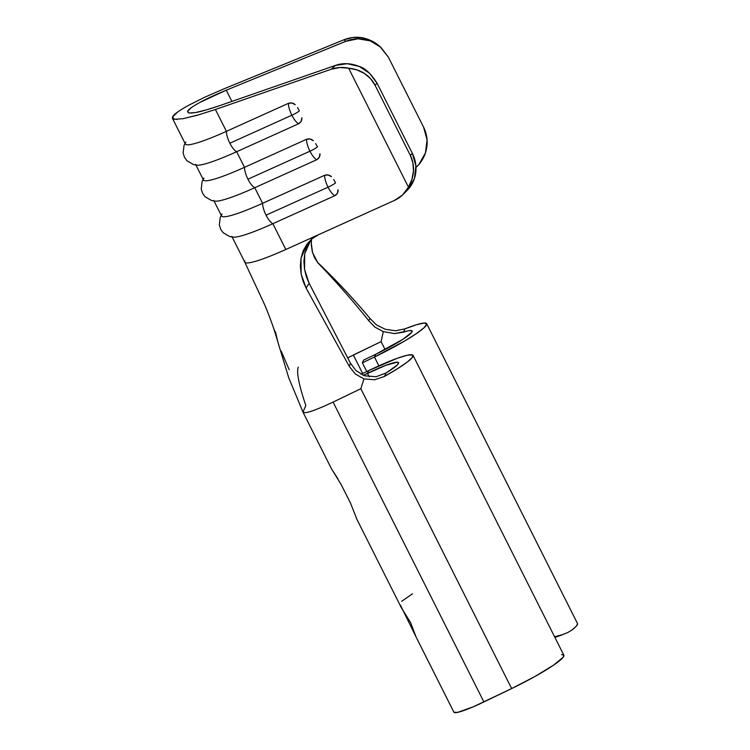 <?xml version="1.0" encoding="UTF-8"?>
<svg xmlns="http://www.w3.org/2000/svg" width="750" height="750" viewBox="0 0 750 750"><rect width="100%" height="100%" fill="white"/><g stroke="black" fill="none" stroke-linecap="round" stroke-linejoin="round"><path stroke-width="1.12" d="M306.488 139.331A13.153 4.35 65.7 0 0 309.938 151.209A6.759 0.797 -26.7 0 0 317.428 146.897L315.656 143.55L317.428 146.897A6.759 0.797 153.3 0 1 309.938 151.209A13.153 4.35 -114.3 0 1 306.488 139.331L244.5 167.325A13.153 4.35 65.7 0 0 247.95 179.203L309.938 151.209L247.95 179.203A13.153 4.35 -114.3 0 1 244.5 167.325L236.662 151.725A63.544 7.519 153.3 0 1 197.672 165.206A63.544 7.519 -26.7 0 0 236.662 151.725L244.5 167.325L306.488 139.331L310.031 138.984L313.331 140.681C311.381 138.919 309.103 138.469 306.488 139.331M324.581 175.312A13.153 4.35 65.7 0 0 328.041 187.191A6.759 0.797 -26.7 0 0 335.522 182.878L333.75 179.531L335.522 182.878A6.759 0.797 153.3 0 1 328.041 187.191A13.153 4.35 -114.3 0 1 324.581 175.312L262.594 203.306A13.153 4.35 65.7 0 0 266.053 215.184L328.041 187.191L266.053 215.184A13.153 4.35 -114.3 0 1 262.594 203.306L254.756 187.716A63.544 7.519 153.3 0 1 215.775 201.188A63.544 7.519 -26.7 0 0 254.756 187.716L262.594 203.306L324.581 175.312L328.134 174.966L331.434 176.662C329.484 174.9 327.197 174.45 324.581 175.312M288.394 103.35A13.153 4.35 65.7 0 0 291.844 115.228A6.759 0.797 -26.7 0 0 299.334 110.916L297.562 107.569L299.334 110.916A6.759 0.797 153.3 0 1 291.844 115.228A13.153 4.35 -114.3 0 1 288.394 103.35L226.406 131.344A13.153 4.35 65.7 0 0 229.856 143.222L291.844 115.228L229.856 143.222A13.153 4.35 -114.3 0 1 226.406 131.344L215.419 109.5L226.406 131.344L288.394 103.35L291.938 103.003L295.238 104.7C293.287 102.938 291 102.487 288.394 103.35M276.628 337.809L274.5 330.853M185.869 142.088A63.544 7.519 153.3 0 0 226.406 131.344A63.544 7.519 -26.7 0 1 185.381 144.037L172.434 118.294L172.491 117.028C173.494 114.628 178.912 110.691 188.747 105.234L205.022 97.088L224.391 88.65L343.997 39.769L352.753 37.5L361.772 37.641L369.797 40.078L378.797 45.562M264.366 258.366A63.544 7.519 -26.7 0 0 285.825 249.478L272.85 223.697A63.544 7.519 153.3 0 1 233.869 237.169A63.544 7.519 -26.7 0 0 272.85 223.697L285.825 249.478A63.544 7.519 153.3 0 1 264.366 258.366A63.544 7.519 153.3 0 1 249.759 262.697A63.544 7.519 -26.7 0 0 264.366 258.366M231.825 236.391L244.8 262.181A63.544 7.519 -26.7 0 0 249.759 262.697A63.544 7.519 153.3 0 1 244.809 262.209A63.544 7.519 153.3 0 1 244.884 260.963M213.731 200.409L221.569 216A63.544 7.519 -26.7 0 0 262.594 203.306A63.544 7.519 153.3 0 1 222.066 214.05M195.628 164.428L203.475 180.019A63.544 7.519 -26.7 0 0 244.5 167.325A63.544 7.519 153.3 0 1 203.963 178.069M177.075 119.419L173.391 119.053M200.006 114.488L182.953 118.706L174.394 119.306L172.491 117.028L177.469 112.153M415.988 167.438L418.978 164.353L425.447 152.869L427.069 139.809L423.581 127.162L388.35 57.113L380.831 47.278L370.247 40.884L358.031 38.794L345.853 41.297L226.247 90.178L231.9 101.419L226.247 90.178L199.706 102.525C205.322 99.356 214.172 95.241 226.247 90.178L345.853 41.297C353.456 38.109 361.584 37.978 370.247 40.884L379.762 46.359L388.35 57.113L423.581 127.162A33.806 33.506 -53.6 0 1 415.988 167.428M188.269 112.819L187.594 111.309C188.344 109.519 192.384 106.594 199.706 102.525M191.306 107.681L187.594 111.309L189.019 113.006L195.394 112.556L205.988 110.025L219.572 105.703C207.984 109.622 199.922 111.9 195.394 112.556L191.006 113.081M298.266 367.116C296.363 372.028 298.875 384.834 305.812 405.516L303.159 411.684C303.516 414.45 313.491 411.253 333.094 402.094L360.834 388.716L363.966 378.919L355.35 374.025L349.294 366.394L306.084 288.019L301.172 274.116L300.994 258.281L307.003 244.05L312.216 238.622L318.666 234.647L285.825 249.478L394.322 200.484L318.525 234.713M310.95 239.709L304.678 253.828L304.566 269.428L309.15 283.331L350.456 363.225L355.931 370.538L364.303 375.759L376.041 376.734L364.303 375.759L355.931 370.538L350.456 363.225L309.15 283.331L306.084 288.019L349.294 366.394L350.456 363.225L349.294 366.394L355.35 374.025L363.966 378.919L360.834 388.716L333.094 402.094L483.9 701.953L333.094 402.094M347.709 357.863L381.084 341.634L383.297 331.594L374.897 327.131L368.747 320.709C352.087 299.934 335.156 280.669 317.934 262.922L312.553 252.647L311.259 243M275.4 331.669L277.762 341.522L275.4 331.669M317.25 262.059C335.222 279.141 352.791 297.919 369.947 318.384C352.791 297.919 335.222 279.141 317.25 262.059M356.316 518.166L401.344 607.706L410.653 622.697L416.016 636.872L453.919 712.238A36.506 4.322 -26.7 0 0 483.9 701.953L511.65 688.575L360.834 388.716L511.65 688.575L473.278 706.8L457.528 712.397L453.9 712.2M303.113 412.387L331.341 468.525L341.278 484.763L350.334 502.753L356.756 518.85M353.344 355.012L362.644 373.491L353.344 355.012L381.084 341.634L383.297 331.594L394.603 333.619L409.163 330.666L411.947 330.712L411.778 332.278L402.928 339.281L375.637 354.309L374.466 357.028L362.4 362.841L363.572 360.131L375.637 354.309L374.466 357.028L362.4 362.841L366.759 371.503L362.4 362.841L363.572 360.131L375.637 354.309A37.856 4.481 153.3 0 0 412.181 330.966A37.856 4.481 153.3 0 0 403.678 332.137L394.603 333.619L383.297 331.594L374.897 327.131L368.747 320.709L369.947 318.384L376.462 324.928L385.322 329.288L395.672 330.778L404.906 328.875L403.678 332.137L404.906 328.875A54.084 6.403 153.3 0 1 426.675 323.672A54.084 6.403 153.3 0 1 374.466 357.028L404.878 340.856L416.578 333.478L424.144 327.675L426.759 324.056L424.153 323.025L416.597 324.694L404.906 328.875L395.494 330.787M378.891 365.822L374.466 357.028L378.891 365.822M385.078 349.566L381.084 341.634L385.078 349.566M561.581 654.562L563.831 655.172L563.184 657.234L553.519 665.184L534.862 676.528L511.65 688.575A54.084 6.403 -26.7 0 0 563.859 655.219L413.044 355.359A54.084 6.403 153.3 0 0 368.625 370.613L361.059 374.259L368.625 370.613L367.453 373.322L363.272 375.338L385.903 365.287L397.087 362.184L398.606 362.897L397.162 365.081L386.109 372.984L384.431 376.453L397.706 368.597L407.409 361.941L412.509 357.197L412.434 354.881L407.213 355.238L397.397 358.238L368.625 370.613L367.453 373.322A37.856 4.481 153.3 0 1 398.55 362.653A37.856 4.481 153.3 0 1 386.109 372.984L376.041 376.734L386.109 372.984L384.431 376.453L374.616 379.753L363.966 378.919L374.616 379.753M369.234 376.856L367.453 373.322L369.234 376.856M401.653 601.303L412.509 593.794M415.959 636.769L400.397 605.053M413.044 355.359A54.084 6.403 153.3 0 1 384.431 376.453M555.834 637.144L563.128 634.481L554.569 636.75L561.638 634.978L567.647 632.616L572.222 629.831L567.675 632.606M577.566 623.794L576.309 626.166L572.222 629.831A54.084 6.403 -26.7 0 0 577.491 623.531L426.675 323.672M369.947 318.384L368.747 320.709C352.087 299.934 335.156 280.669 317.934 262.922L317.859 262.828M215.419 109.5L331.341 69.206L335.484 65.409L331.341 69.206C336.909 67.303 342.666 66.966 348.628 68.194C354.862 68.859 360.122 70.603 364.406 73.453C369.122 76.547 372.656 80.456 375.028 85.181L377.1 83.278C371.128 73.8 365.175 68.194 359.241 66.459C350.766 63.122 342.844 62.766 335.484 65.409L219.572 105.703L335.484 65.409L347.316 63.703L359.241 66.459L369.647 73.294L377.1 83.278L412.331 153.328L410.316 155.353L412.331 153.328L377.1 83.278L375.028 85.181L410.316 155.353C412.697 160.078 413.747 165.3 413.466 171C413.231 176.241 411.562 181.631 408.459 187.162L411.956 179.25L413.466 171L412.913 162.881L410.316 155.353L375.028 85.181L370.538 78.637L364.406 73.453L356.962 69.909L348.628 68.194L408.459 187.162A33.806 31.641 44.8 0 1 403.219 194.325A33.806 31.641 44.8 0 1 394.322 200.484L402.516 195.009L408.459 187.162L348.628 68.194L339.834 67.528L331.341 69.206L215.419 109.5L197.184 115.303L182.953 118.706M301.847 117.769L301.172 121.331L298.641 123.741L236.662 151.725A13.153 4.35 -114.3 0 1 229.856 143.222A13.153 4.35 65.7 0 0 236.662 151.725L298.641 123.741A13.153 4.35 -114.3 0 1 291.844 115.228A13.153 4.35 65.7 0 0 298.641 123.741C301.003 122.353 302.072 120.375 301.847 117.825L301.847 117.769M319.941 153.759L319.266 157.312L316.744 159.722L254.756 187.716A13.153 4.35 -114.3 0 1 247.95 179.203A13.153 4.35 65.7 0 0 254.756 187.716L316.744 159.722A13.153 4.35 -114.3 0 1 309.938 151.209A13.153 4.35 65.7 0 0 316.744 159.722C319.106 158.334 320.166 156.356 319.95 153.806L319.941 153.759M338.044 189.741L337.369 193.294L334.838 195.703L272.85 223.697A13.153 4.35 -114.3 0 1 266.053 215.184A13.153 4.35 65.7 0 0 272.85 223.697L334.838 195.703A13.153 4.35 -114.3 0 1 328.041 187.191A13.153 4.35 65.7 0 0 334.838 195.703C337.2 194.316 338.269 192.347 338.044 189.787L338.044 189.741M403.219 194.325L407.241 190.275A33.806 31.641 -135.2 0 0 412.331 153.328L415.884 165.797L414.478 178.378L408.319 189.131M350.794 503.7L340.828 483.872M331.669 469.144L337.941 478.828M188.747 105.234L205.022 97.088L224.391 88.65L343.997 39.769L345.853 41.297L343.997 39.769C349.744 37.453 355.669 36.75 361.772 37.641C367.762 38.869 372.834 41.044 376.997 44.166L379.762 46.359M317.934 262.922L314.578 257.756L312.272 251.616L311.278 244.641L311.541 239.184M310.744 239.972L306.947 246.469L304.678 253.828L303.919 261.647L304.566 269.428L306.384 276.731L309.15 283.331L306.084 288.019L303.159 281.456L301.172 274.116L300.366 266.259L300.994 258.281L303.216 250.716L307.003 244.05L312.216 238.622M273.337 327.422L274.547 330.553M281.184 351.066L289.191 369.731M273.731 328.556L276.703 338.072M276.591 337.688L274.041 329.55M303.113 412.378L288.675 377.625L277.284 340.097C274.725 330.694 270.6 319.078 264.9 305.25L244.8 262.181M203.147 179.372L202.106 181.547L201.225 189.037L202.566 193.256L205.041 196.725L211.688 200.597L215.775 201.188M185.053 143.381L184.003 145.566L183.131 153.056L184.462 157.275L186.938 160.744L193.594 164.616L197.681 165.206M221.241 215.353L220.2 217.528L219.328 225.019L220.659 229.238L223.134 232.706L229.791 236.578L233.869 237.169"/></g></svg>
